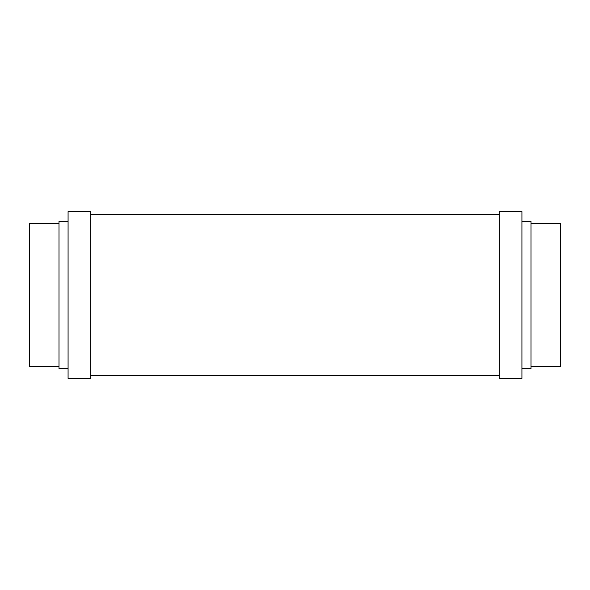 <?xml version="1.0" encoding="UTF-8"?>
<svg xmlns="http://www.w3.org/2000/svg" width="590" height="590" viewBox="0 0 590 590"><rect width="100%" height="100%" fill="white"/><g stroke="black" fill="none" stroke-linecap="round" stroke-linejoin="round"><path stroke-width="0.89" d="M499.228 295L499.228 378.397L521.921 378.397L521.921 211.604L499.228 211.604L499.228 295M521.921 221.361L531 221.361L531 368.639L521.921 368.639M531 223.632L560.5 223.632L560.5 366.368L531 366.368M90.772 211.604L90.772 378.397L68.079 378.397L68.079 211.604L90.772 211.604M68.079 221.361L59 221.361L59 368.639L68.079 368.639M59 223.632L29.5 223.632L29.5 366.368L59 366.368M499.228 375.557L90.772 375.557M499.228 214.443L90.772 214.443"/></g></svg>
